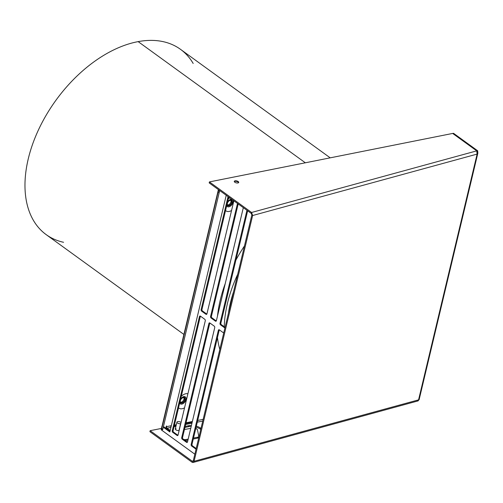 <?xml version="1.0" encoding="UTF-8"?>
<svg xmlns="http://www.w3.org/2000/svg" width="503" height="503" viewBox="0 0 503 503"><rect width="100%" height="100%" fill="white"/><g stroke="black" fill="none" stroke-linecap="round" stroke-linejoin="round"><path stroke-width="0.75" d="M228.387 313.438A110.427 68.439 -54.1 0 1 233.543 291.803A110.427 68.439 -54.1 0 0 228.387 313.438M330.213 157.841L180.464 49.307A114.433 70.923 125.9 0 0 138.149 41.623L305.334 162.796L138.149 41.623A114.433 70.923 -54.1 0 1 193.177 63.466M63.567 242.289A114.433 70.923 -54.1 0 1 33.424 141.934A114.433 70.923 -54.1 0 1 138.149 41.623A114.433 70.923 125.9 0 0 39.121 128.498A114.433 70.923 125.9 0 0 46.157 234.618L183.897 334.445M224.231 326.736A114.433 70.923 -54.1 0 1 237.73 274.217A114.433 70.923 125.9 0 0 224.231 326.736M180.546 402.167A2.861 1.773 125.9 0 0 181.212 402.167L181.941 402.696A2.861 1.773 -54.1 0 1 180.86 402.507A2.861 1.773 -54.1 0 1 180.671 399.866A2.861 1.773 -54.1 0 1 183.13 397.684A2.861 1.773 125.9 0 0 180.407 400.614A2.861 1.773 125.9 0 0 181.941 402.696A2.861 1.773 125.9 0 0 184.664 399.766A2.861 1.773 125.9 0 0 183.13 397.684A2.861 1.773 -54.1 0 1 184.217 397.873A2.861 1.773 -54.1 0 1 184.4 400.514A2.861 1.773 -54.1 0 1 181.941 402.696L181.212 402.167A2.861 1.773 125.9 0 0 183.501 400.306A2.861 1.773 125.9 0 0 183.796 397.684A2.861 1.773 125.9 0 1 183.501 400.306A2.861 1.773 125.9 0 1 181.212 402.167A2.861 1.773 125.9 0 1 180.546 402.167M227.551 204.878A2.861 1.773 125.9 0 0 228.211 204.872L228.94 205.4A2.861 1.773 -54.1 0 1 227.859 205.211A2.861 1.773 -54.1 0 1 227.677 202.577A2.861 1.773 -54.1 0 1 230.135 200.395A2.861 1.773 125.9 0 0 227.413 203.325A2.861 1.773 125.9 0 0 228.94 205.4A2.861 1.773 125.9 0 0 231.663 202.476A2.861 1.773 125.9 0 0 230.135 200.395A2.861 1.773 -54.1 0 1 231.217 200.584A2.861 1.773 -54.1 0 1 231.399 203.218A2.861 1.773 -54.1 0 1 228.94 205.4L228.211 204.872A2.861 1.773 125.9 0 0 230.506 203.011A2.861 1.773 125.9 0 0 230.795 200.395A2.861 1.773 125.9 0 1 230.506 203.011A2.861 1.773 125.9 0 1 228.211 204.872A2.861 1.773 125.9 0 1 227.551 204.878M195.793 428.443A3.087 1.352 -166.6 0 1 196.78 428.977A3.087 1.352 13.4 0 0 195.793 428.443M200.691 428.198A8.356 3.647 -166.6 0 1 200.993 428.43A8.356 3.647 -166.6 0 0 200.691 428.198L200.452 429.204L200.691 428.198A8.356 3.647 -166.6 0 0 196.34 426.16A8.356 3.647 -166.6 0 1 200.691 428.198M179.929 401.972A3.433 2.125 125.9 0 0 182.419 402.997A3.433 2.125 125.9 0 0 185.091 399.678A1.144 0.497 -166.6 0 1 185.965 399.728A4.288 2.653 -54.1 0 1 182.903 403.739A4.288 2.653 -54.1 0 1 179.672 403.066A4.288 2.653 -54.1 0 0 182.903 403.739A4.288 2.653 -54.1 0 0 185.965 399.728A5.722 2.496 13.4 0 0 186.45 399.841A5.722 2.496 -166.6 0 1 185.965 399.728A1.144 0.497 13.4 0 0 185.091 399.678A3.433 2.125 125.9 0 0 183.815 397.15A3.433 2.125 125.9 0 0 180.564 399.319A3.433 2.125 -54.1 0 1 183.815 397.15A3.433 2.125 -54.1 0 1 185.091 399.678A3.433 2.125 -54.1 0 1 182.419 402.997A3.433 2.125 -54.1 0 1 179.929 401.972M187.889 393.792A8.551 5.3 125.9 0 0 181.275 396.32A8.551 5.3 -54.1 0 1 187.889 393.792M180.722 398.653L183.042 396.81A4.288 2.653 -54.1 0 1 183.042 396.81A4.288 2.653 -54.1 0 1 185.965 399.728A4.288 2.653 -54.1 0 0 183.042 396.81A4.288 2.653 -54.1 0 1 183.042 396.81L180.659 398.904M226.935 204.683A3.433 2.125 125.9 0 0 229.418 205.708A3.433 2.125 125.9 0 0 232.09 202.388A1.144 0.497 -166.6 0 1 232.964 202.439A4.288 2.653 -54.1 0 1 229.909 206.45A4.288 2.653 -54.1 0 1 226.671 205.777A4.288 2.653 -54.1 0 0 229.909 206.45A4.288 2.653 -54.1 0 0 232.964 202.439A5.722 2.496 13.4 0 0 233.449 202.552A5.722 2.496 -166.6 0 1 232.964 202.439A1.144 0.497 13.4 0 0 232.09 202.388A3.433 2.125 125.9 0 0 230.814 199.854A3.433 2.125 125.9 0 0 227.563 202.024A3.433 2.125 -54.1 0 1 230.814 199.854A3.433 2.125 -54.1 0 1 232.09 202.388A3.433 2.125 -54.1 0 1 229.418 205.708A3.433 2.125 -54.1 0 1 226.935 204.683M229.745 197.824A8.551 5.3 125.9 0 0 228.28 199.025A8.551 5.3 -54.1 0 1 229.745 197.824M230.028 199.521A4.288 2.653 -54.1 0 1 230.041 199.515A4.288 2.653 -54.1 0 1 231.914 199.395A4.288 2.653 -54.1 0 0 230.041 199.515A4.288 2.653 -54.1 0 0 230.028 199.521M232.612 199.905A4.288 2.653 -54.1 0 1 232.964 202.439A4.288 2.653 -54.1 0 0 232.612 199.905M166.556 425.94L166.594 426.651L170.844 425.802A1.144 0.748 -101.3 0 0 171.033 426.984A1.144 0.748 78.7 0 1 170.844 425.802L166.594 426.651L166.556 425.94M191.687 423.275A2.289 1.49 78.7 0 1 191.31 421.721A2.289 1.49 78.7 0 0 191.687 423.275M192.115 421.564L192.115 421.564A1.144 0.748 -101.3 0 0 192.159 422.419A1.144 0.748 78.7 0 1 192.115 421.564L186.06 422.772L192.115 421.564M197.698 420.451L203.149 419.364L197.698 420.451M202.747 421.074L197.289 422.155L202.747 421.074M162.048 425.821A2.289 1 -166.6 0 1 162.243 425.538A2.289 1 -166.6 0 0 162.117 426.223A2.289 1 -166.6 0 1 162.048 425.821L161.212 429.329A2.289 1 13.4 0 0 161.74 430.197L194.85 454.209L161.733 430.21L161.897 429.543L161.74 430.197A2.289 1 -166.6 0 1 161.645 428.908M163.28 427.204L169.844 431.964L226.231 195.277L169.844 431.964L163.28 427.204M214.24 326.145L209.877 322.983A1.144 0.748 -101.3 0 0 208.908 323.46L181.709 437.641A1.144 0.748 -101.3 0 0 182.199 439.169L186.563 442.332A1.144 0.748 -101.3 0 0 187.525 441.854L214.724 327.673A1.144 0.748 -101.3 0 0 214.24 326.145A1.144 0.748 78.7 0 1 214.724 327.673L187.525 441.854A1.144 0.748 78.7 0 1 187.022 442.451A1.144 0.748 78.7 0 1 186.563 442.332L187.405 442.162L183.048 439L187.405 442.156L186.563 442.332L182.199 439.169A1.144 0.748 78.7 0 1 181.709 437.641L182.558 437.472A1.144 0.748 -101.3 0 0 183.048 439L182.199 439.169L183.048 439A1.144 0.748 -101.3 0 1 182.558 437.472L209.757 323.291L182.558 437.472L181.709 437.641L208.908 323.46A1.144 0.748 78.7 0 1 209.411 322.863A1.144 0.748 78.7 0 1 209.877 322.983A1.144 0.748 -101.3 0 0 209.757 323.291L208.908 323.46L209.757 323.291A1.144 0.748 -101.3 0 1 209.883 322.989L214.24 326.145M246.954 210.298L220.031 323.303A1.144 0.748 -101.3 0 0 220.521 324.831L224.885 327.994A1.144 0.748 -101.3 0 0 224.916 328.013A1.144 0.748 78.7 0 1 224.885 327.994L220.521 324.831A1.144 0.748 78.7 0 1 220.031 323.303L246.954 210.298M228.048 196.598L201.125 309.596A1.144 0.748 -101.3 0 0 201.615 311.124L205.979 314.287A1.144 0.748 -101.3 0 0 206.947 313.815L233.864 200.81L206.947 313.815A1.144 0.748 78.7 0 1 206.437 314.413A1.144 0.748 78.7 0 1 205.979 314.287L206.821 314.124L205.979 314.287L201.615 311.124L202.464 310.955L206.821 314.117L202.464 310.955L201.615 311.124A1.144 0.748 78.7 0 1 201.125 309.596L201.98 309.427A1.144 0.748 -101.3 0 0 202.464 310.955A1.144 0.748 -101.3 0 1 201.98 309.427L201.125 309.596L228.048 196.598M237.498 203.445L210.581 316.45A1.144 0.748 -101.3 0 0 211.065 317.978L215.429 321.14A1.144 0.748 -101.3 0 0 216.397 320.669L243.32 207.664L216.397 320.669A1.144 0.748 78.7 0 1 215.894 321.26A1.144 0.748 78.7 0 1 215.429 321.14L216.271 320.971L215.429 321.14L211.065 317.978L211.92 317.808L216.277 320.964L211.92 317.808L211.065 317.978A1.144 0.748 78.7 0 1 210.581 316.45L211.43 316.28A1.144 0.748 -101.3 0 0 211.92 317.808A1.144 0.748 -101.3 0 1 211.43 316.28L210.581 316.45L237.498 203.445M204.784 319.298L200.42 316.136A1.144 0.748 -101.3 0 0 199.458 316.607L172.259 430.788A1.144 0.748 -101.3 0 0 172.743 432.316L177.106 435.479A1.144 0.748 -101.3 0 0 178.075 435.001L205.274 320.826A1.144 0.748 -101.3 0 0 204.784 319.298A1.144 0.748 78.7 0 1 205.274 320.826L178.075 435.001A1.144 0.748 78.7 0 1 177.572 435.598A1.144 0.748 78.7 0 1 177.106 435.479L177.949 435.309L177.106 435.479L172.743 432.316A1.144 0.748 78.7 0 1 172.259 430.788L173.107 430.618A1.144 0.748 -101.3 0 0 173.598 432.146L177.955 435.302L173.598 432.146L172.743 432.316L173.598 432.146A1.144 0.748 -101.3 0 1 173.107 430.618L200.307 316.437L173.107 430.618L172.259 430.788L199.458 316.607A1.144 0.748 78.7 0 1 199.961 316.016A1.144 0.748 78.7 0 1 200.42 316.136A1.144 0.748 -101.3 0 0 200.307 316.437L199.458 316.607L200.307 316.437A1.144 0.748 -101.3 0 1 200.427 316.136L204.784 319.298M223.69 332.999L219.327 329.836A1.144 0.748 -101.3 0 0 218.365 330.314L191.159 444.489A1.144 0.748 -101.3 0 0 191.649 446.016L196.013 449.179A1.144 0.748 -101.3 0 0 196.044 449.204A1.144 0.748 78.7 0 1 196.013 449.179L191.649 446.016A1.144 0.748 78.7 0 1 191.159 444.489L192.014 444.319A1.144 0.748 -101.3 0 0 192.498 445.847L196.201 448.531L192.498 445.847L191.649 446.016L192.498 445.847A1.144 0.748 -101.3 0 1 192.014 444.319L219.214 330.144L192.014 444.319L191.159 444.489L218.365 330.314A1.144 0.748 78.7 0 1 218.868 329.716A1.144 0.748 78.7 0 1 219.327 329.836A1.144 0.748 -101.3 0 0 219.214 330.144L218.365 330.314L219.214 330.144A1.144 0.748 -101.3 0 1 219.333 329.842L223.69 332.999A1.144 0.748 78.7 0 1 223.722 333.024A1.144 0.748 -101.3 0 0 223.69 332.999M163.437 426.538L170.001 431.291L163.437 426.538M247.646 210.801L220.88 323.133A1.144 0.748 -101.3 0 0 221.37 324.661L225.074 327.346L221.37 324.661L220.521 324.831L221.37 324.661A1.144 0.748 -101.3 0 1 220.88 323.133L220.031 323.303L220.88 323.133L247.646 210.801M228.739 197.094L201.98 309.427L228.739 197.094M238.189 203.948L211.43 316.28L238.189 203.948M163.632 425.808L163.871 424.809L163.632 425.808M166.877 429.028L167.078 428.179L170.203 430.442L167.078 428.179A1.144 0.748 78.7 0 1 166.594 426.651A1.144 0.748 78.7 0 0 167.078 428.179L170.926 427.412L167.078 428.179L166.877 429.028M185.255 440.597A3.433 1.496 13.4 0 0 185.752 440.527L187.946 440.094L185.752 440.527L185.991 439.528L188.185 439.094L185.991 439.528A3.433 1.496 -166.6 0 1 183.677 439.452A3.433 1.496 13.4 0 0 185.991 439.528L185.752 440.527A3.433 1.496 13.4 0 1 185.255 440.597M198.748 436.434L198.509 437.434A3.433 1.496 13.4 0 1 197.352 438.22L197.591 437.22A3.433 1.496 13.4 0 0 198.748 436.126A3.433 1.496 -166.6 0 1 198.748 436.434A3.433 1.496 -166.6 0 1 197.591 437.22L193.51 438.031L197.591 437.22L197.352 438.22L193.271 439.031L197.352 438.22A3.433 1.496 13.4 0 0 198.509 437.126M175.497 429.505A2.289 1 -166.6 0 1 175.83 429.405A2.289 1 13.4 0 0 175.497 429.505M184.947 427.443L188.933 426.594A8.356 3.647 -166.6 0 1 191.209 426.399A8.356 3.647 13.4 0 0 188.933 426.594L184.947 427.443M196.101 427.16A8.356 3.647 -166.6 0 1 200.452 429.204A8.356 3.647 13.4 0 0 196.101 427.16M191.964 423.218L185.651 424.475L191.964 423.218M175.893 426.425L174.019 426.796L175.893 426.425M198.748 436.126L197.453 429.751A3.087 1.352 13.4 0 0 196.78 428.977A3.087 1.352 -166.6 0 1 197.453 429.751L198.748 436.126M190.744 428.349L184.456 429.505L190.744 428.349M176.918 422.118A2.289 1 -166.6 0 0 178.106 423.356A2.289 1 -166.6 0 0 180.596 423.702A2.289 1 13.4 0 0 180.778 423.658A2.289 1 -166.6 0 1 180.596 423.702L178.974 430.511A2.289 1 -166.6 0 1 175.824 429.795A2.289 1 -166.6 0 1 176.069 428.405A2.289 1 -166.6 0 0 175.296 428.927L176.918 422.118A2.289 1 -166.6 0 1 177.691 421.596A2.289 1 -166.6 0 1 181.055 422.482A2.289 1 13.4 0 0 177.691 421.596A2.289 1 13.4 0 0 177.446 422.985A2.289 1 13.4 0 0 180.596 423.702L178.974 430.511A2.289 1 -166.6 0 1 176.484 430.166A2.289 1 -166.6 0 1 175.296 428.927M185.186 426.437L189.172 425.588A8.356 3.647 -166.6 0 1 191.448 425.4A8.356 3.647 -166.6 0 0 189.172 425.588L188.933 426.594L189.172 425.588L188.612 425.701L188.374 426.701L188.612 425.701L185.186 426.437M165.808 428.248L166.286 426.236L165.808 428.248M219.685 190.53L163.871 424.809A1.144 0.497 13.4 0 0 163.852 424.815A1.144 0.497 -166.6 0 1 163.871 424.809L219.685 190.53M174.422 425.092L176.302 424.714L174.422 425.092M184.551 407.807A8.551 5.3 -54.1 0 1 178.546 407.795A8.551 5.3 125.9 0 0 184.551 407.807M231.556 210.512A8.551 5.3 -54.1 0 1 225.545 210.506A8.551 5.3 125.9 0 0 231.556 210.512M219.811 349.422A117.293 72.696 -54.1 0 1 217.466 337.469A117.293 72.696 -54.1 0 0 219.811 349.422M217.478 316.136A117.293 72.696 -54.1 0 1 225.243 283.529A117.293 72.696 -54.1 0 0 217.478 316.136M235.907 260.076A117.293 72.696 -54.1 0 1 244.464 245.948A117.293 72.696 -54.1 0 0 235.907 260.076M165.927 427.751A2.289 1.49 -101.3 0 0 166.323 428.625A2.289 1.49 78.7 0 1 165.927 427.751M162.368 424.802A2.289 1 13.4 0 1 162.381 424.784A2.289 1 13.4 0 0 162.368 424.828A2.289 1 13.4 0 0 162.368 424.828L218.403 189.606M161.551 429.461L161.714 428.839L162.834 429.09L219.138 192.743L218.019 192.492L219.138 192.743L162.834 429.09L161.714 428.839L218.346 190.995L219.465 191.247L219.138 192.743L219.604 190.474L219.465 191.247L218.346 190.995L218.572 189.725L161.564 429.348L162.664 429.713L162.834 429.09L162.664 429.713M238.592 182.658A2.289 1 13.4 0 0 238.082 182.055L238.202 181.552A2.289 1 -166.6 0 1 238.73 182.426A2.289 1 -166.6 0 1 237.165 182.998A2.289 1 -166.6 0 1 234.8 182.231A2.289 1 -166.6 0 1 234.272 181.363A2.289 1 -166.6 0 1 235.838 180.791A2.289 1 -166.6 0 1 238.202 181.552L238.082 182.055A2.289 1 13.4 0 0 234.291 181.633A2.289 1 -166.6 0 1 238.082 182.055A2.289 1 -166.6 0 1 238.592 182.658M193.133 462.458L194.083 461.282L418.571 399.854L477.121 154.094L476.731 150.869L251.582 212.48L252.632 215.523L477.121 154.094L477.85 153.176L477.687 150.799L477.121 154.094L476.731 150.869L251.582 212.48L209.411 181.916L452.675 133.433L476.731 150.869L452.675 133.433L209.411 181.916L251.582 212.48L251.343 213.479L209.179 182.916L209.411 181.916L209.179 182.916L251.343 213.479L251.833 215.014L252.632 215.523L477.121 154.094L418.571 399.854L194.083 461.282L252.632 215.523L194.083 461.282L193.284 460.773L251.833 215.014L252.632 215.523L251.582 212.48L251.343 213.479L251.833 215.014L193.284 460.773L192.316 461.245L192.077 462.244L149.913 431.687L192.077 462.244C193.051 462.754 193.724 462.433 194.083 461.282L193.284 460.773L192.316 461.245L193.215 461L192.316 461.245L192.077 462.244L193.133 462.458L417.999 400.922L418.571 399.854C418.433 400.941 417.98 401.205 417.226 400.633M234.8 182.231A2.289 1 13.4 0 0 237.957 182.947A2.289 1 13.4 0 0 238.202 181.552A2.289 1 13.4 0 0 235.046 180.841A2.289 1 13.4 0 0 234.8 182.231M477.687 150.799L453.568 133.32L452.75 133.484L453.568 133.32L477.687 150.799L476.831 150.969L477.687 150.799M149.913 431.687L150.152 430.681L192.316 461.245L150.152 430.681L161.425 428.437L150.152 430.681L149.913 431.687M191.398 422.463L185.871 423.564L191.398 422.463M176.113 425.507L174.233 425.884L176.113 425.507M192.831 461.358L192.316 461.245M227.664 201.615L230.041 199.515L227.721 201.357M477.85 153.176L419.1 399.784"/></g></svg>
